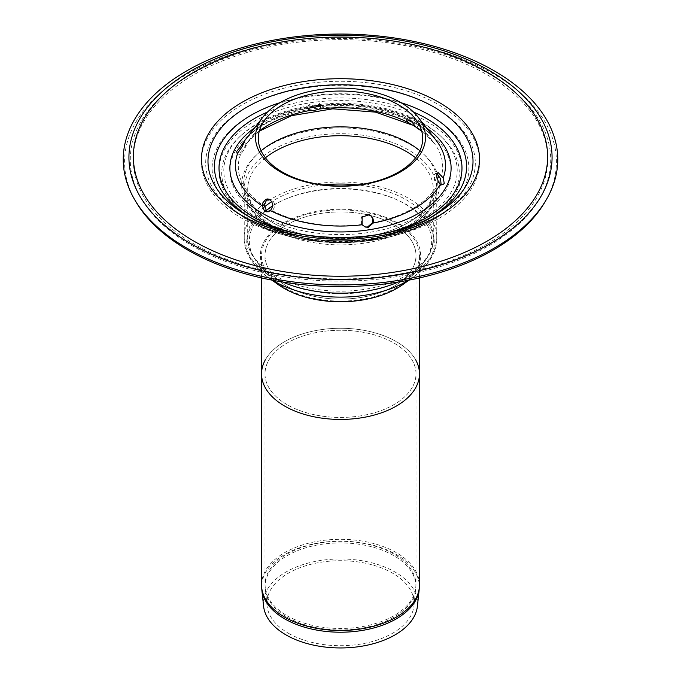 <?xml version="1.0" encoding="UTF-8"?>
<svg xmlns="http://www.w3.org/2000/svg" width="681" height="681" viewBox="0 0 681 681"><rect width="100%" height="100%" fill="white"/><g stroke="black" fill="none" stroke-linecap="round" stroke-linejoin="round"><path stroke-width="0.51" stroke-dasharray="3.4 2.55" d="M437.168 173.715L435.576 173.391L434.521 174.464L434.069 177.29L434.725 180.831L437.568 185.181L439.986 185.598L441.143 184.687M267.522 211.8L272.383 210.735C275.499 206.564 275.26 202.87 271.668 199.652L268.961 199.141M368.94 214.575L361.424 216.839L361.407 224.509L364.939 226.892M236.911 153.055L239.712 154.859L240.478 154.689L244.683 148.764L246.905 144.049L239.729 153.268L240.478 154.689A102.184 58.992 0 0 0 264.33 206.088M416.457 123.55L418.653 124.963L414.108 119.677L408.481 116.996L410.609 120.316L416.457 123.55M418.509 125.083L418.653 124.963A104.993 60.618 0 0 1 436.342 140.686C431.984 135.051 426.042 129.85 418.509 125.083M319.295 105.768L320.07 104.082L318.725 102.925L313.388 102.976L310 104.278L307.846 106.006L307.863 107.819L309.378 108.075M431.269 220.814C405.425 235.26 374.899 242.538 339.691 242.657C319.21 242.547 299.81 239.755 281.483 234.281C269.812 230.765 259.223 226.271 249.731 220.814L245.177 218.184L249.731 220.814A128.369 74.11 0 0 0 431.269 220.814L431.269 220.814A128.369 74.11 0 0 0 431.269 116A128.369 74.11 0 0 0 249.731 116A128.369 74.11 0 0 0 249.731 220.814C275.286 235.107 305.471 242.385 340.296 242.657C375.274 242.445 405.595 235.166 431.269 220.814L435.823 218.184A134.804 77.83 0 0 0 435.823 108.117A134.804 77.83 0 0 0 245.177 108.117A134.804 77.83 0 0 0 245.177 218.184L245.177 218.184A134.804 77.83 0 0 0 435.823 218.184L435.823 218.184C386.825 248.19 294.166 248.19 245.177 218.184C294.166 248.19 386.825 248.19 435.823 218.184M544.919 202.07A215.928 124.666 0 0 0 340.5 37.234A215.928 124.666 0 0 0 136.081 202.07M417.41 606.209A77.064 44.495 0 0 0 340.5 558.965A77.064 44.495 0 0 0 263.59 606.209M288.446 633.262A73.616 42.503 0 0 0 366.557 642.958A73.616 42.503 0 0 0 413.971 605.835A73.616 42.503 0 0 0 340.5 560.71A73.616 42.503 0 0 0 267.029 605.835A73.616 42.503 0 0 0 288.446 633.262M415.997 360.496A78.953 45.584 0 0 0 340.5 328.268A78.953 45.584 0 0 0 265.003 360.496M287.118 404.667A75.497 43.584 180 0 1 265.003 373.843A75.497 43.584 180 0 1 340.5 330.259A75.497 43.584 180 0 1 415.997 373.843A75.497 43.584 180 0 1 369.391 414.116A75.497 43.584 180 0 1 287.118 404.667A75.497 43.584 180 0 1 265.003 373.843A75.497 43.584 180 0 1 340.5 330.259A75.497 43.584 180 0 1 415.997 373.843A75.497 43.584 180 0 1 369.391 414.116A75.497 43.584 180 0 1 287.118 404.667M257.98 218.38A116.706 67.376 0 0 0 305.386 234.996A116.706 67.376 0 0 0 375.614 234.996A116.706 67.376 0 0 0 439.611 135.161A116.706 67.376 0 0 0 241.389 135.161A116.706 67.376 0 0 0 257.98 218.38M281.781 282.904A75.497 43.584 0 0 1 278.989 230.246A75.497 43.584 0 0 1 366.08 214.506A75.497 43.584 0 0 0 265.003 255.511A75.497 43.584 0 0 0 287.118 286.335A75.497 43.584 0 0 0 399.219 282.904A75.497 43.584 0 0 0 370.532 215.519A75.497 43.584 0 0 1 415.997 255.511A75.497 43.584 0 0 1 369.391 295.784A75.497 43.584 0 0 1 287.118 286.335A75.497 43.584 0 0 1 281.781 282.904L269.599 274.205A91.16 52.633 0 0 0 276.043 278.333A91.16 52.633 0 0 0 404.957 278.333A91.16 52.633 0 0 0 411.401 274.205A91.16 52.633 0 0 0 399.56 201.031A91.16 52.633 0 0 0 272.57 206.028M402.82 284.59A80.128 46.257 0 0 0 395.125 221.674A80.128 46.257 0 0 0 285.875 221.674A80.128 46.257 0 0 0 278.18 284.59M432.648 216.269A118.775 68.577 0 0 0 441.373 136.796A118.775 68.577 0 0 0 239.627 136.796A118.775 68.577 0 0 0 256.516 221.487A118.775 68.577 0 0 0 304.765 238.401A118.775 68.577 0 0 0 376.235 238.401A118.775 68.577 0 0 0 427.464 219.708M419.453 373.843A78.953 45.584 0 0 0 340.5 328.268A78.953 45.584 0 0 0 261.547 373.843M284.675 287.748A78.953 45.584 0 0 0 370.711 297.623A78.953 45.584 0 0 0 419.453 255.511A78.953 45.584 0 0 0 340.5 209.927A78.953 45.584 0 0 0 261.547 255.511A78.953 45.584 0 0 0 284.675 287.748M272.383 210.735A102.184 58.992 0 0 0 361.407 224.509M372.405 222.806A102.184 58.992 0 0 0 412.754 208.48A102.184 58.992 0 0 0 437.568 185.181M440.522 178.831A102.184 58.992 0 0 0 433.78 142.678A102.184 58.992 0 0 0 421.641 130.905M259.359 130.905A102.184 58.992 0 0 0 247.22 142.678A102.184 58.992 0 0 0 243.432 148.339M418.713 215.894A110.611 63.861 0 0 0 369.128 109.054A110.611 63.861 0 0 0 233.66 187.266A110.611 63.861 0 0 0 418.713 215.894M410.609 120.316A104.993 60.618 0 0 0 318.87 106.117M307.863 107.819A104.993 60.618 0 0 0 244.658 140.686C257.52 124.691 279.304 113.795 310.008 107.981M426.4 127.858A110.611 63.861 0 0 0 318.172 105.538M312.775 106.262A110.611 63.861 0 0 0 254.6 127.858M426.4 220.329A121.482 70.134 0 0 0 371.945 102.984A121.482 70.134 0 0 0 223.155 188.884A121.482 70.134 0 0 0 426.4 220.329M438.879 218.397A139.128 80.324 0 0 0 438.879 104.806A139.128 80.324 0 0 0 242.121 104.806A139.128 80.324 0 0 0 242.121 218.397A139.128 80.324 0 0 0 438.879 218.397M487.06 243.917A207.262 119.66 0 0 0 487.06 74.697A207.262 119.66 0 0 0 193.94 74.697A207.262 119.66 0 0 0 193.94 243.917A207.262 119.66 0 0 0 487.06 243.917M489.145 245.603A210.216 121.371 0 0 0 489.145 73.957A210.216 121.371 0 0 0 191.855 73.957A210.216 121.371 0 0 0 191.855 245.603A210.216 121.371 0 0 0 489.145 245.603M246.803 215.375A132.506 76.502 0 0 0 434.197 215.375M249.118 216.677A126.07 72.782 0 0 0 251.357 217.997A126.07 72.782 0 0 0 429.643 218.005A126.07 72.782 0 0 0 429.643 217.997A126.07 72.782 0 0 0 431.882 216.677M400.913 102.652A126.07 72.782 0 0 0 280.087 102.652M251.357 217.997A126.07 72.782 0 0 0 251.357 218.005C276.35 231.991 305.999 239.133 340.304 239.414C374.754 239.193 404.54 232.051 429.643 218.005L429.643 217.997C404.369 232.136 374.388 239.278 339.7 239.414C305.624 239.04 276.18 231.906 251.357 217.997M413.495 112.024A121.482 70.134 0 0 0 267.505 112.024M291.579 232.281A121.482 70.134 0 0 0 389.421 232.281M419.453 584.894A78.953 45.584 0 0 0 340.5 539.309A78.953 45.584 0 0 0 261.547 584.894M419.207 589.499A78.86 45.525 0 0 0 340.5 541.157A78.86 45.525 0 0 0 261.793 589.499M287.178 617.224A75.412 43.541 0 0 0 393.822 617.224A75.412 43.541 0 0 0 415.768 589.133A75.412 43.541 0 0 0 340.5 542.902A75.412 43.541 0 0 0 265.232 589.133A75.412 43.541 0 0 0 287.178 617.224M287.118 615.718A75.497 43.584 0 0 0 393.882 615.718A75.497 43.584 0 0 0 415.997 584.894A75.497 43.584 0 0 0 340.5 541.31A75.497 43.584 0 0 0 265.003 584.894A75.497 43.584 0 0 0 287.118 615.718M261.104 150.782A96.821 55.902 0 0 0 272.034 222.295A96.821 55.902 0 0 0 311.37 236.086A96.821 55.902 0 0 0 369.63 236.086A96.821 55.902 0 0 0 408.966 222.295A96.821 55.902 0 0 0 437.023 178.362M436.844 177.205A96.821 55.902 0 0 0 419.896 150.782M265.411 157.813A92.795 53.578 0 0 0 247.705 189.301A92.795 53.578 0 0 0 274.886 227.182A92.795 53.578 0 0 0 406.114 227.182A92.795 53.578 0 0 0 433.295 189.301A92.795 53.578 0 0 0 415.589 157.813M264.373 206.964A92.795 53.578 0 0 0 247.705 237.601A92.795 53.578 0 0 0 274.886 275.49A92.795 53.578 0 0 0 406.114 275.49A92.795 53.578 0 0 0 433.295 237.601A92.795 53.578 0 0 0 357.499 184.934M323.501 184.934A92.795 53.578 0 0 0 271.719 201.636M265.93 210.846A91.16 52.633 0 0 0 269.599 274.205C254.004 261.547 246.709 249.348 247.705 237.601L247.705 189.301C247.569 196.281 250.787 203.415 257.367 210.693L266.356 218.482C278.001 226.747 293 232.613 311.37 236.086L305.386 234.996M408.574 280.214A93.748 54.122 0 0 0 413.418 277.022A93.748 54.122 0 0 0 404.412 203.406A93.748 54.122 0 0 0 276.588 203.406A93.748 54.122 0 0 0 267.582 277.022A93.748 54.122 0 0 0 272.426 280.214M398.376 282.011A96.259 55.578 0 0 0 408.566 276.903A96.259 55.578 0 0 0 436.759 237.601A96.259 55.578 0 0 0 340.5 182.031A96.259 55.578 0 0 0 244.241 237.601A96.259 55.578 0 0 0 272.434 276.903A96.259 55.578 0 0 0 282.624 282.011M408.566 228.595A96.259 55.578 0 0 0 436.759 189.301A96.259 55.578 0 0 0 340.5 133.723A96.259 55.578 0 0 0 244.241 189.301A96.259 55.578 0 0 0 272.434 228.595A96.259 55.578 0 0 0 408.566 228.595M410.422 225.411A98.881 57.093 0 0 0 410.422 144.67A98.881 57.093 0 0 0 270.578 144.67A98.881 57.093 0 0 0 270.578 225.411A98.881 57.093 0 0 0 310.749 239.491A98.881 57.093 0 0 0 370.251 239.491A98.881 57.093 0 0 0 410.422 225.411M438.292 172.48L435.576 173.391M442.863 184.636L439.986 185.598M265.462 119.124L247.22 142.678L259.282 131.178M415.538 119.124L433.78 142.678L421.718 131.178M412.507 121.601C384.663 107.538 352.383 102.703 315.661 107.104M364.556 226.782L365.322 227.037M368.574 214.438L369.306 214.685M244.19 142.303L246.905 144.049M320.802 106.985L320.07 104.082M308.212 110.143L307.48 107.249M266.399 211.817L268.535 212.012M267.982 198.929L269.965 199.107M416.627 127.577L418.628 125.091M406.497 119.464L408.481 116.996M413.971 605.835L415.997 584.894L415.997 255.511M267.029 605.835L265.003 584.894L265.003 255.511M399.219 282.904L411.401 274.205C426.996 261.547 434.291 249.348 433.295 237.601L433.295 189.301L431.039 199.754C427.583 207.96 419.964 215.579 408.183 222.627C397.415 228.816 384.569 233.302 369.63 236.086L375.614 234.996M409.077 280.112L413.418 277.022C429.575 264.33 437.355 251.195 436.759 237.601L436.759 189.301C436.793 202.538 427.838 214.651 409.911 225.624C398.76 232.034 385.54 236.656 370.251 239.491L376.235 238.401M271.923 280.112L267.582 277.022C251.425 264.33 243.645 251.195 244.241 237.601L244.241 189.301C243.1 209.561 270.629 232.672 310.749 239.491L304.765 238.401M241.389 135.161L239.627 136.796M439.611 135.161L441.373 136.796M419.453 277.942L419.453 255.511M261.547 277.942L261.547 255.511"/><path stroke-width="1.02" d="M444.259 183.453L442.863 184.636L440.292 184.279L438.445 182.133L436.785 176.388L436.972 174.327L438.079 172.574L443.237 177.928L444.259 183.453M441.143 184.687L440.522 178.831L437.168 173.715M364.939 226.892L367.502 227.037L372.405 222.806L372.422 218.235L371.154 216.115L368.94 214.575M421.641 130.905A102.184 58.992 0 0 0 416.67 127.432L408.617 122.784L406.855 120.826L406.497 119.464L412.116 122.154L416.134 127.424M308.595 110.714L308.272 109.454L309.106 108.305L312.902 106.219L317.601 105.495L319.449 105.819L320.802 106.985L319.593 109.011L313.498 110.68L308.595 110.714A102.184 58.992 0 0 0 259.359 130.905M268.961 199.141L266.203 200.759L264.364 205.236L266.731 211.451L267.522 211.8M282.377 172.063A82.197 47.457 0 0 0 387.114 177.588A82.197 47.457 0 0 0 415.538 119.124A82.197 47.457 0 0 0 340.5 91.041A82.197 47.457 0 0 0 265.462 119.124A82.197 47.457 0 0 0 282.377 172.063M309.378 108.075L315.661 107.104L319.295 105.768M236.741 151.352L244.19 142.303L241.968 147.019L237.763 152.944L236.911 153.055L236.741 151.352M264.543 211.255L262.347 205.909L262.985 202.563L265.896 199.303L267.812 198.92L269.685 199.473C273.268 202.691 273.507 206.386 270.391 210.557L266.399 211.817L264.543 211.255M368.302 227.309L365.322 227.037L362.13 224.756L362.147 217.086L369.306 214.685L372.618 217.358L373.546 220.933L373.137 223.053L368.302 227.309M280.393 171.884A85.006 49.083 0 0 0 388.706 177.605A85.006 49.083 0 0 0 418.1 117.141A85.006 49.083 0 0 0 340.5 88.096A85.006 49.083 0 0 0 262.9 117.141A85.006 49.083 0 0 0 280.393 171.884M134.812 199.908L136.081 202.07A215.928 124.666 0 0 0 187.811 250.055A215.928 124.666 0 0 0 544.919 202.07L546.188 199.908A217.273 125.44 0 0 0 340.5 34.05A217.273 125.44 0 0 0 134.812 199.908A217.273 125.44 0 0 0 186.866 248.19A217.273 125.44 0 0 0 546.188 199.908M246.803 215.375L251.357 218.005L246.803 215.375C294.626 244.785 386.374 244.794 434.197 215.375L434.197 215.375A132.506 76.502 0 0 0 434.197 107.181A132.506 76.502 0 0 0 246.803 107.181A132.506 76.502 0 0 0 246.803 215.375C294.626 244.785 386.374 244.794 434.197 215.375L429.643 217.997M261.793 589.499L263.59 606.209A77.064 44.495 0 0 0 286.011 634.913A77.064 44.495 0 0 0 367.774 645.069A77.064 44.495 0 0 0 417.41 606.209L419.207 589.499A78.86 45.525 0 0 1 396.265 618.876A78.86 45.525 0 0 1 284.735 618.876A78.86 45.525 0 0 1 261.793 589.499L261.547 584.894A78.953 45.584 0 0 0 284.675 617.131A78.953 45.584 0 0 0 396.325 617.131A78.953 45.584 0 0 0 419.453 584.894L419.207 589.499M265.003 360.496A78.953 45.584 0 0 0 261.547 373.843A78.953 45.584 0 0 0 284.675 406.08A78.953 45.584 0 0 0 370.711 415.963A78.953 45.584 0 0 0 419.453 373.843A78.953 45.584 0 0 0 415.997 360.496M370.532 215.519A75.497 43.584 0 0 0 366.08 214.506A75.497 43.584 0 0 1 370.532 215.519M271.923 280.112L278.18 284.59A80.128 46.257 0 0 0 283.841 288.225A80.128 46.257 0 0 0 402.82 284.59L409.077 280.112M427.464 219.708A118.775 68.577 0 0 0 432.648 216.269M261.547 584.894L261.547 373.843A78.953 45.584 0 0 0 284.675 406.08A78.953 45.584 0 0 0 370.711 415.963A78.953 45.584 0 0 0 419.453 373.843L419.453 277.942M408.617 122.784A102.184 58.992 0 0 0 319.593 109.011M373.137 223.053A104.993 60.618 0 0 0 414.738 208.301A104.993 60.618 0 0 0 440.292 184.279M443.237 177.928A104.993 60.618 0 0 0 436.342 140.686L418.1 117.141M262.9 117.141L244.658 140.686A104.993 60.618 0 0 0 240.708 146.594M237.763 152.944A104.993 60.618 0 0 0 262.347 205.909M270.391 210.557A104.993 60.618 0 0 0 362.13 224.756M254.6 127.858A110.611 63.861 0 0 0 266.45 215.528A110.611 63.861 0 0 0 418.713 213.238A110.611 63.861 0 0 0 426.4 127.858M318.172 105.538A110.611 63.861 0 0 0 312.775 106.262M490.099 243.738A211.561 122.146 0 0 0 490.099 70.994A211.561 122.146 0 0 0 190.901 70.994A211.561 122.146 0 0 0 190.901 243.738A211.561 122.146 0 0 0 490.099 243.738M486.958 241.219A207.126 119.584 0 0 0 486.958 72.101A207.126 119.584 0 0 0 194.042 72.101A207.126 119.584 0 0 0 194.042 241.219A207.126 119.584 0 0 0 486.958 241.219M242.215 215.698A138.992 80.247 0 0 0 438.785 215.698A138.992 80.247 0 0 0 438.785 102.21A138.992 80.247 0 0 0 242.215 102.21A138.992 80.247 0 0 0 242.215 215.698M431.882 216.677A126.07 72.782 0 0 0 400.913 102.652M280.087 102.652A126.07 72.782 0 0 0 249.118 216.677M389.421 232.281A121.482 70.134 0 0 0 426.4 217.682A121.482 70.134 0 0 0 413.495 112.024M267.505 112.024A121.482 70.134 0 0 0 291.579 232.281M437.023 178.362A96.821 55.902 0 0 0 436.844 177.205M419.896 150.782A96.821 55.902 0 0 0 261.104 150.782M415.589 157.813A92.795 53.578 0 0 0 265.411 157.813M357.499 184.934A92.795 53.578 0 0 0 323.501 184.934M271.719 201.636A92.795 53.578 0 0 0 264.373 206.964M272.57 206.028A91.16 52.633 0 0 0 265.93 210.846M272.426 280.214A93.748 54.122 0 0 0 274.213 281.27A93.748 54.122 0 0 0 406.787 281.27A93.748 54.122 0 0 0 408.574 280.214M282.624 282.011A96.259 55.578 0 0 0 398.376 282.011M421.718 131.178L416.176 127.449M411.733 124.878L375.469 112.127L332.796 108.824L291.519 115.676L259.282 131.178M419.453 584.894L419.453 373.843M261.547 373.843L261.547 277.942"/></g></svg>
